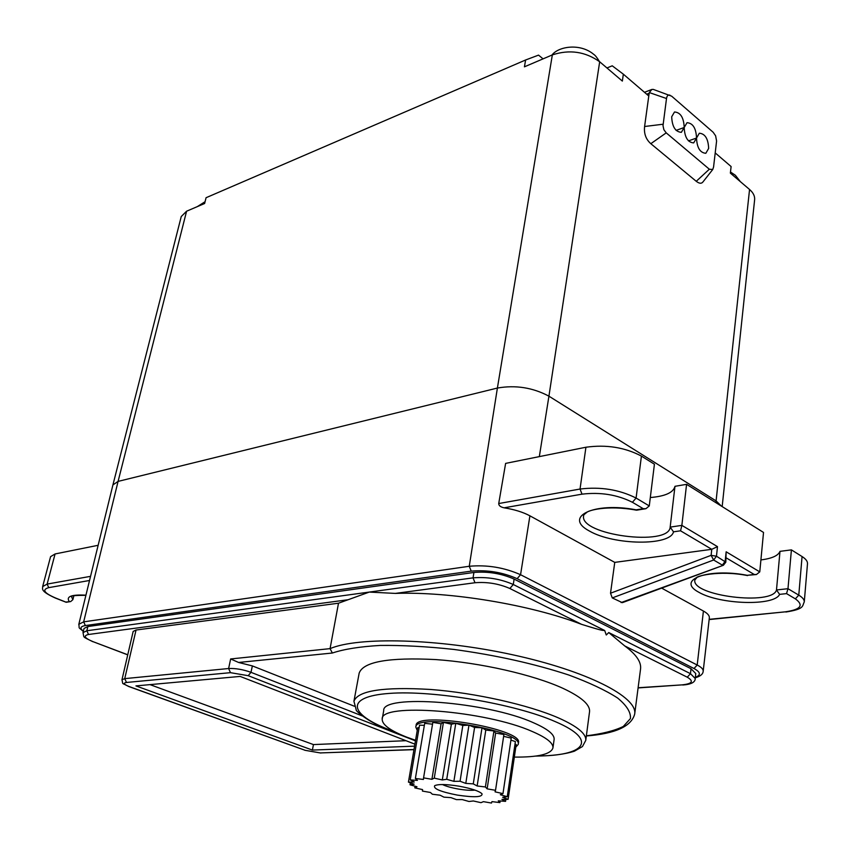 <?xml version="1.0" encoding="UTF-8"?>
<svg xmlns="http://www.w3.org/2000/svg" width="850" height="850" viewBox="0 0 850 850"><rect width="100%" height="100%" fill="white"/><g stroke="black" fill="none" stroke-linecap="round" stroke-linejoin="round"><path stroke-width="1.27" d="M495.635 733.082L487.135 788.853L495.529 790.309L503.912 734.496L495.635 733.082L493.946 730.968L485.392 786.972L477.147 785.974L473.269 783.881L465.789 783.403L460.062 781.246L453.879 781.352L446.728 779.291L442.308 779.949L434.265 778.133L431.906 779.312L423.566 777.867L423.417 779.461L415.374 778.483L417.414 780.385L410.242 779.928L414.269 782L408.436 782.096L414.141 784.178L410.019 784.794L416.989 786.771L414.811 787.865L422.556 789.597L422.439 791.084L430.451 792.476L432.363 794.24L440.119 795.207L443.934 797.151L450.957 797.629L456.408 799.616L462.262 799.584L469.019 801.497L473.333 800.966L480.973 802.666L483.448 801.656L491.491 803.048L491.948 801.624L499.896 802.602L498.27 800.849L505.58 801.348L501.936 799.372L508.109 799.34L502.669 797.289L507.248 796.716L500.331 794.718L502.977 793.634L495.051 791.839L495.529 790.309M487.135 788.853L485.392 786.972M515.791 747.161L518.213 744.43C523.356 730.671 414.949 712.396 415.82 727.09L417.233 730.437M503.636 736.344L511.222 738.108L502.977 793.634M423.566 777.867L432.841 722.372L441.086 723.775L443.445 722.351L451.382 724.2L455.781 723.308L462.825 725.454L468.956 725.156L474.587 727.462L482.003 727.77L485.796 730.065L493.946 730.968M415.374 778.483L424.692 723.329L432.533 724.189M410.242 779.928L419.549 725.156L424.352 725.358M408.436 782.096L417.701 727.696L419.135 727.621M515.015 744.058L516.184 744.536L508.109 799.34M510.914 740.159L515.387 741.529L507.248 796.716M518.213 744.43L518.468 742.73C523.611 728.928 415.257 710.664 416.107 725.411L415.82 727.09M514.324 757.095C538.092 757.308 550.959 754.247 552.946 747.904C553.424 743.134 546.55 737.673 532.344 731.531C485.594 710.568 380.067 702.504 382.213 719.004C381.852 724.497 389.969 730.522 406.587 737.088L415.554 740.308M382.213 719.004L383.711 710.643C381.639 693.823 486.986 701.611 533.609 722.808C547.772 729.013 554.614 734.559 554.126 739.426L552.946 747.904M353.929 701.271L359.168 673.126C363.248 661.736 388.737 657.209 435.625 659.568C480.133 662.617 533.205 674.688 562.912 688.309C581.389 696.968 590.261 704.767 589.539 711.716L585.767 740.393C586.436 733.869 577.458 726.431 558.801 718.069C528.806 704.894 475.331 692.888 430.578 689.467C383.435 686.683 357.882 690.614 353.929 701.271L356.235 709.941C354.684 709.686 366.764 721.778 388.886 729.768L395.93 732.381M238.606 662.469L230.648 658.952L330.066 648.635L332.361 653.023L238.606 662.469L252.365 665.911L250.984 672.329L362.185 715.891M354.312 706.212L252.365 665.911M586.351 735.972C615.326 733.709 631.433 726.399 634.695 714.032L634.695 714.032C637.829 697.064 586.936 670.852 512.306 654.702C437.793 638.446 358.116 636.597 330.066 648.635L338.502 603.213L136.042 630.031L124.738 678.629L228.618 668.525L230.648 658.952M414.556 746.151L312.386 750.072L135.947 685.907L240.146 676.419L414.896 744.154M638.106 687.746L682.061 684.877C692.282 683.793 694.025 681.232 687.278 677.206L624.729 645.926L608.749 632.559L606.273 634.992L604.69 630.519C602.087 630.148 605.476 631.805 581.528 624.325L509.851 588.497C498.759 583.674 487.146 581.761 475.001 582.739L395.324 593.406C449.884 591.398 530.134 604.648 581.528 624.325M338.502 603.213L369.261 592.089L395.324 593.406M624.729 645.926C636.183 654.362 641.463 662.054 640.549 669.014L634.695 714.032M87.89 626.535L86.828 630.753L83.002 632.623L84.065 628.426L87.89 626.535L473.918 572.464C487.932 571.264 501.33 573.474 514.112 579.084L691.018 668.727L695.768 673.572L695.236 678.502L690.476 673.689L687.278 677.206M228.629 668.525L230.467 672.669L126.501 682.465L124.738 678.629L121.964 679.787L133.163 631.433L136.042 630.031M715.902 502.658L749.551 189.476C753.259 192.716 754.959 196.127 754.63 199.718L722.171 506.589M606.953 67.957L612.244 65.811L623.347 74.184L622.349 81.079L599.675 61.763C585.236 51.563 569.457 49.279 552.341 54.899L524.429 66.831L525.608 59.989L538.539 55.123L543.076 58.862M623.347 74.184L648.784 95.986L649.156 93.256L646.701 94.201M703.046 181.815C701.548 183.844 699.284 183.664 696.256 181.305L650.824 143.692C645.904 139.336 643.832 133.609 644.597 126.501L648.784 95.986M715.222 152.926L731.106 166.536L730.362 173.124L749.551 189.476M525.608 59.989L206.072 197.71L204.627 203.501L186.586 211.214L181.252 216.527L112.912 484.946L118.086 481.397L186.586 211.214M669.928 95.136C668.1 94.658 666.952 95.784 666.506 98.515L649.336 92.576L651.822 89.463L653.246 89.388L671.659 96.177L713.15 132.249L715.615 135.798L716.593 141.026L713.575 166.961L712.736 169.511L703.046 181.826M666.506 98.515L663.011 125.651L663.861 129.689L666.219 132.866L650.824 143.692M696.256 181.305L709.346 169.224L712.736 169.511M709.346 169.224L666.219 132.866M708.656 148.421L705.819 153.298C700.06 152.788 696.957 147.698 696.532 138.04L699.338 133.216C705.107 133.705 708.22 138.773 708.656 148.421M684.207 127.489L687.023 122.687C692.92 123.144 696.086 128.265 696.532 138.04L693.685 142.906C687.799 142.417 684.643 137.275 684.207 127.489L681.36 132.334C675.357 131.867 672.127 126.682 671.691 116.769L674.507 111.977C680.531 112.423 683.761 117.587 684.207 127.489L676.101 130.401L684.207 127.489M649.336 92.576L649.156 93.256M644.597 126.501L663.106 124.217M688.457 140.877L696.532 138.04L688.457 140.877M621.127 602.576L723.414 565.261L622.359 602.661L612.266 597.922L610.523 593.226L711.121 555.347L716.476 556.219L713.639 560.012L711.121 555.347L711.769 549.312L614.752 562.381L529.911 515.822C523.058 512.157 514.452 509.49 504.103 507.811C500.533 507.036 498.737 505.612 498.727 503.54L580.04 489.037L585.926 447.238C606.305 444.401 624.803 447.355 641.421 456.089L654.426 464.217L649.273 505.931L645.926 508.683L643.248 508.693L632.421 502.286C617.291 494.689 600.482 491.98 582.016 494.158L504.103 507.811M585.926 447.238L505.623 463.388L498.727 503.54M695.311 677.769C700.389 676.313 703.014 674.124 703.184 671.213L709.346 617.801C709.548 615.612 707.572 613.36 703.418 611.044L661.651 588.126M614.752 562.381L610.523 593.226M645.639 508.736L636.576 510.191C606.656 504.666 587.796 510.733 586.84 512.391C584.184 514.367 583.111 515.504 583.631 515.801C579.169 534.947 669.109 546.911 670.172 527.117L681.859 525.374L680.542 530.804L673.508 531.834L670.172 527.117L674.974 486.317L686.577 484.33L763.523 532.44L759.773 571.869L756.426 574.526L754.237 574.483L726.251 557.898M680.542 530.804L711.769 549.312L717.485 546.635L716.476 556.219L725.815 562.169L726.144 551.799L759.773 571.869M717.485 546.635L681.859 525.374L686.577 484.33M612.266 597.922L713.639 560.012L722.33 565.101L725.156 561.34L726.144 551.799M709.176 619.331L785.124 611.851C800.732 609.641 804.143 605.306 795.366 598.857L786.537 593.619L779.609 594.362C774.371 606.305 720.035 604.605 698.859 592.28C675.559 580.04 707.869 567.683 747.278 575.312L756.426 574.526M802.071 556.548C805.843 558.939 807.649 561.329 807.489 563.709L804.27 601.981C804.419 599.739 802.581 597.454 798.777 595.138L802.071 556.548L791.403 549.876L779.992 551.352C778.239 555.677 771.874 558.535 760.909 559.916M650.314 497.537C665.221 496.294 673.444 492.554 674.974 486.317M636.576 510.191L636.183 509.841C593.704 501.606 562.838 517.055 589.475 531.069C613.87 545.243 670.374 546.125 673.508 531.834M786.537 593.619L787.982 588.699L791.403 549.876M779.609 594.362L776.486 589.964L779.992 551.352M98.143 545.296L55.08 553.956L50.575 556.665L42.649 586.596L47.122 584.088L90.557 576.343M89.537 580.486L48.748 587.637C41.756 589.613 44.083 593.088 55.728 598.071L66.3 602.268L70.709 601.556L72.866 599.675L73.886 595.712M65.875 602.044L70.709 601.556M149.982 684.622L313.448 744.579L312.386 750.072M313.448 744.579L405.992 740.701M474.991 790.117C470.942 790.574 465.386 790.213 458.309 789.034C451.361 787.791 446.08 786.293 442.467 784.539M457.311 795.09C440.523 791.764 432.99 788.619 434.722 785.655C438.451 784.019 446.569 784.199 459.074 786.186C471.368 788.481 479.017 791.01 482.003 793.773C482.683 797.183 474.449 797.629 457.311 795.09M505.867 799.351L505.58 801.348M500.129 800.976L499.896 802.602M415.087 786.229L414.811 787.865M410.359 782.797L410.019 784.794M441.086 723.775L431.906 779.312M443.445 722.351L434.265 778.133M451.382 724.2L442.308 779.949M455.781 723.308L446.728 779.291M462.825 725.454L453.879 781.352M468.956 725.156L460.062 781.246M474.587 727.462L465.789 783.403M482.003 727.77L473.269 783.881M485.796 730.065L477.147 785.974M536.499 755.969C584.928 756.032 598.857 740.222 555.528 721.735C515.238 703.885 432.692 689.934 388.971 693.441C344.654 696.671 348.861 714.276 389.555 729.884L395.133 731.977M586.372 735.792C602.161 733.869 614.454 730.766 623.273 726.474L630.424 718.59C631.019 712.396 626.737 705.532 617.589 697.999C605.604 690.264 589.316 682.603 568.735 674.996C534.119 663.659 495.784 655.138 453.719 649.421C426.923 646.521 402.401 645.192 380.173 645.437C360.007 646.595 344.069 649.124 332.361 653.023M415.459 740.849L248.2 675.686L230.467 672.669M126.501 682.465C122.921 683.071 123.771 684.42 129.072 686.524L305.267 750.348L320.237 752.93L413.982 749.53M250.973 672.329L248.2 675.686M251.005 672.318C242.962 669.481 235.492 668.206 228.597 668.514M608.749 632.559L690.476 673.689L691.018 668.727M514.112 579.084L513.283 584.503L604.69 630.519M475.001 582.739L473.036 577.862C487.061 576.704 500.469 578.914 513.283 584.503L509.851 588.497M347.735 599.781L88.527 634.482L86.828 630.753L473.036 577.862L473.918 572.464M88.527 634.482C82.971 635.726 84.543 638.148 93.256 641.75L127.755 654.766M638.084 687.926L682.061 684.877M695.353 677.333C701.112 675.112 700.666 672.18 694.004 668.514L517.129 578.68C502.531 572.263 487.231 569.744 471.229 571.126L85.361 625.568C80.314 626.429 79.645 628.299 83.374 631.157M703.184 671.213C703.354 669.247 701.356 667.186 697.202 665.019L703.418 611.044M694.004 668.514L697.202 665.019L520.561 574.717L517.129 578.68M529.911 515.822L520.561 574.717C504.241 567.503 487.146 564.687 469.253 566.27L497.399 388.046C515.599 384.869 532.769 387.579 548.93 396.174L599.675 61.763M471.229 571.126L469.253 566.27L83.661 621.86L85.361 625.568M83.3 631.444C77.382 626.142 79.804 629.531 78.816 624.293L83.661 621.86L118.086 481.397L497.399 388.046L552.341 54.899M539.325 456.609L548.93 396.174L716.104 500.916L721.416 506.111M78.816 624.293L112.912 484.946M636.183 509.841L643.248 508.693M747.278 575.312L754.237 574.483M582.016 494.158L580.04 489.037C600.578 486.572 619.268 489.579 636.087 498.058L632.421 502.286M641.421 456.089L636.087 498.058L649.273 505.931M709.144 619.565L785.124 611.851M795.366 598.857L798.777 595.138L787.982 588.699L776.486 589.964C772.682 605.997 691.252 595.818 694.854 579.944L696.671 577.862C694.45 576.651 718.558 569.766 747.522 575.577M69.243 601.492C65.864 596.519 71.432 594.416 85.946 595.181M55.08 553.956L47.122 584.088L48.748 587.637M55.728 598.071L55.303 598.028C39.398 590.75 43.031 588.753 42.649 586.596M85.914 595.298C64.271 595.393 74.184 597.157 71.496 596.636L72.866 599.675M93.256 641.75L127.734 654.861M121.964 679.787C123.484 685.398 120.806 682.082 128.637 686.471L129.072 686.524M128.637 686.471L305.267 750.348M320.237 752.93L413.961 749.657M535.606 756.096C552.064 755.894 564.995 754.258 574.409 751.188L582.463 746.544L585.767 740.393M682.773 685.015C691.146 684.409 695.3 682.231 695.236 678.502M651.822 89.463L644.481 92.299M197.317 206.624L205.073 201.705M551.926 55.069C558.471 46.325 580.221 42.957 593.704 54.347C595.159 55.208 597.072 57.609 599.431 61.551M730.49 171.998L735.367 175.27L740.329 181.613M723.414 565.261L725.815 562.179M785.889 612.021C804.791 609.014 802.028 606.135 804.27 601.981M66.119 602.257L55.303 598.028M83.002 632.623C84.437 638.212 81.621 636.066 92.82 641.697M304.799 750.263L320.886 753.026"/></g></svg>

